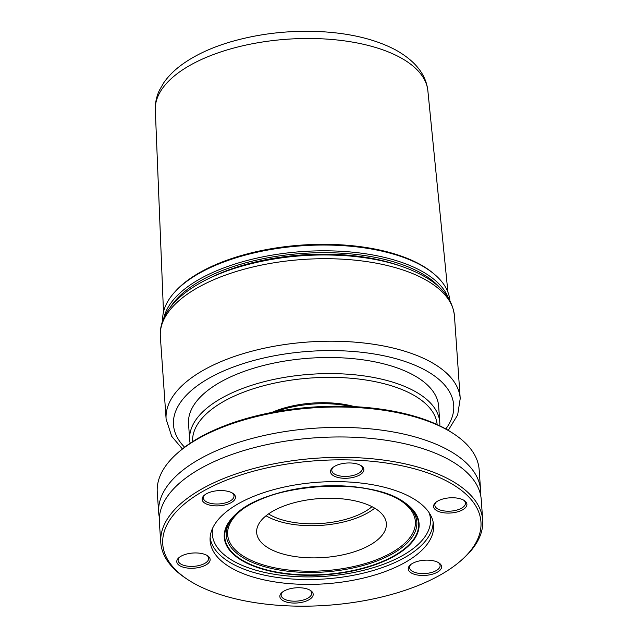<?xml version="1.0" encoding="UTF-8"?>
<svg xmlns="http://www.w3.org/2000/svg" width="638" height="638" viewBox="0 0 638 638"><rect width="100%" height="100%" fill="white"/><g stroke="black" fill="none" stroke-linecap="round" stroke-linejoin="round"><path stroke-width="0.96" d="M350.852 406.478A69.646 31.661 176 0 0 275.52 411.749M309.909 590.118A15.32 6.962 -4 0 1 311.719 593.093A15.32 6.962 -4 0 1 296.917 601.108A15.32 6.962 -4 0 1 281.143 595.23A15.32 6.962 -4 0 1 281.406 593.691A15.32 6.962 -4 0 1 282.522 592.032M454.017 434.015L452.334 432.907A159.484 72.501 176 0 0 178.704 452.039L177.197 453.371A161.342 73.346 -4 0 1 454.017 434.015A161.342 73.346 -4 0 1 479.162 469.775L480.589 490.151A161.342 73.346 176 0 0 314.526 428.242A161.342 73.346 176 0 0 158.687 512.657A161.342 73.346 176 0 0 159.372 517.426M280.13 594.887A16.716 7.6 176 0 0 299.669 602.703A16.716 7.6 176 0 0 310.586 590.525A16.716 7.6 176 0 0 281.908 592.535A16.716 7.6 176 0 0 280.13 594.887M442.469 573.729A159.484 72.501 -4 0 1 187.612 579.495A159.484 72.501 -4 0 1 215.237 484.984A159.484 72.501 -4 0 1 420.745 470.613A159.484 72.501 -4 0 1 461.25 560.355A159.484 72.501 -4 0 1 442.469 573.729M187.955 553.728A16.716 7.6 176 0 0 178.847 557.74A16.716 7.6 176 0 0 183.098 567.15A16.716 7.6 176 0 0 204.631 565.643A16.716 7.6 176 0 0 207.525 555.738A16.716 7.6 176 0 0 187.955 553.728M363.572 471.139A16.716 7.6 176 0 0 361.252 465.756A16.716 7.6 176 0 0 332.573 467.766A16.716 7.6 176 0 0 341.529 478.101A16.716 7.6 176 0 0 363.572 471.139M414.022 574.176A16.716 7.6 176 0 0 435.826 572.956A16.716 7.6 176 0 0 438.976 562.931A16.716 7.6 176 0 0 410.298 564.941A16.716 7.6 176 0 0 414.022 574.176M406.565 561.607A112.009 50.92 176 0 0 433.505 524.292A112.009 50.92 176 0 0 318.298 482.216A112.009 50.92 176 0 0 210.069 539.923A112.009 50.92 176 0 0 283.671 583.076A112.009 50.92 176 0 0 406.565 561.607M455.747 512.298A16.716 7.6 176 0 0 464.312 500.551A16.716 7.6 176 0 0 435.634 502.553A16.716 7.6 176 0 0 437.501 511.038A16.716 7.6 176 0 0 455.747 512.298M229.68 491.85A16.716 7.6 176 0 0 204.184 495.359A16.716 7.6 176 0 0 208.427 504.762A16.716 7.6 176 0 0 229.967 503.254A16.716 7.6 176 0 0 232.862 493.349A16.716 7.6 176 0 0 229.68 491.85M206.848 555.323A15.32 6.962 -4 0 1 208.658 558.298A15.32 6.962 -4 0 1 193.856 566.321A15.32 6.962 -4 0 1 178.09 560.435A15.32 6.962 -4 0 1 179.461 557.237M232.176 492.943A15.32 6.962 -4 0 1 233.986 495.917A15.32 6.962 -4 0 1 219.193 503.932A15.32 6.962 -4 0 1 203.418 498.055A15.32 6.962 -4 0 1 204.798 494.857M360.574 465.341A15.32 6.962 -4 0 1 362.384 468.324A15.32 6.962 -4 0 1 362.121 469.855A15.32 6.962 -4 0 1 345.908 476.411A15.32 6.962 -4 0 1 331.808 470.461A15.32 6.962 -4 0 1 333.188 467.263M463.627 500.136A15.32 6.962 -4 0 1 465.437 503.111A15.32 6.962 -4 0 1 455.197 510.488A15.32 6.962 -4 0 1 434.869 505.248A15.32 6.962 -4 0 1 436.248 502.05M438.298 562.517A15.32 6.962 -4 0 1 440.108 565.499A15.32 6.962 -4 0 1 431.416 572.501A15.32 6.962 -4 0 1 414.844 572.406A15.32 6.962 -4 0 1 409.54 567.637A15.32 6.962 -4 0 1 410.912 564.439M461.25 560.355L462.757 559.024A161.342 73.346 176 0 0 482.687 520.106A161.342 73.346 176 0 0 316.615 458.196A161.342 73.346 176 0 0 160.784 542.619A161.342 73.346 176 0 0 185.937 578.387L187.612 579.495M482.687 520.106L481.259 499.737A161.342 73.346 176 0 0 473.268 479.537A161.342 73.346 176 0 0 315.236 437.82A161.342 73.346 176 0 0 164.484 501.101A161.342 73.346 176 0 0 159.356 522.243L160.784 542.619M158.687 512.657L157.267 492.289A161.342 73.346 -4 0 1 177.197 453.371M480.581 494.968A161.342 73.346 176 0 0 480.589 490.151M271.82 412.443A67.325 30.608 -4 0 1 354.608 406.653M370.662 544.661A65.004 29.547 176 0 0 386.349 523.527A65.004 29.547 176 0 0 319.439 498.589A65.004 29.547 176 0 0 256.659 532.594A65.004 29.547 176 0 0 299.892 557.173A65.004 29.547 176 0 0 370.662 544.661M266.046 515.775A65.004 29.547 176 0 0 368.413 512.481A65.004 29.547 176 0 0 374.713 508.175M268.526 513.909A60.825 27.649 176 0 0 365.255 511.413A60.825 27.649 176 0 0 372.002 506.676M192.596 441.655A122.576 55.721 -4 0 1 311.009 378.007A122.576 55.721 -4 0 1 437.134 424.557M439.789 425.809A125.359 56.989 176 0 0 439.781 422.372A125.359 56.989 176 0 0 310.746 374.267A125.359 56.989 176 0 0 189.669 439.861A125.359 56.989 176 0 0 190.14 443.266M189.669 439.861L188.545 423.768A125.359 56.989 -4 0 1 309.621 358.181A125.359 56.989 -4 0 1 438.657 406.278L439.781 422.372M207.669 279.101A139.291 63.322 -4 0 1 399.571 265.679M427.476 269.116L426.216 268.287A142.537 64.797 176 0 0 181.655 285.385L180.53 286.39A143.933 65.427 -4 0 1 427.476 269.116A143.933 65.427 -4 0 1 449.878 300.626M174.876 291.909A142.776 64.901 -4 0 1 301.718 245.08A142.776 64.901 -4 0 1 433.832 273.798M162.722 320.707A143.933 65.427 -4 0 1 180.53 286.39M448.362 298.026A143.933 65.427 176 0 0 302.173 251.571A143.933 65.427 176 0 0 163.862 317.923M170.537 307.006A142.537 64.797 -4 0 1 302.3 253.438A142.537 64.797 -4 0 1 440.236 288.153M210.117 537.515A111.825 50.833 176 0 0 285.888 578.475A111.825 50.833 176 0 0 406.087 556.783A111.825 50.833 176 0 0 433.122 521.924M212.853 527.714A109.329 49.7 176 0 0 278.304 574.878A109.329 49.7 176 0 0 404.093 554.653A109.329 49.7 176 0 0 429.055 512.601M395.536 555.443A97.662 44.397 176 0 0 339.831 485.805A97.662 44.397 176 0 0 229.664 550.291A97.662 44.397 176 0 0 395.536 555.443M395.137 555.196A97.143 44.166 176 0 0 407.921 505.4A97.143 44.166 176 0 0 318.585 486.339A97.143 44.166 176 0 0 232.774 517.649A97.143 44.166 176 0 0 270.089 570.715A97.143 44.166 176 0 0 395.137 555.196M233.484 516.884A95.509 43.416 176 0 0 271.573 568.466A95.509 43.416 176 0 0 393.774 553.034A95.509 43.416 176 0 0 407.116 504.746M243.134 508.797A94.081 42.77 176 0 0 264.89 565.388A94.081 42.77 176 0 0 392.657 552.085A94.081 42.77 176 0 0 396.429 498.079M160.345 336.617A147.418 67.014 -4 0 1 302.723 259.483A147.418 67.014 -4 0 1 454.455 316.049C452.749 300.275 442.995 287.236 425.171 276.924C405.274 265.544 379.642 258.534 348.276 255.886C310.738 253.079 274.571 256.707 239.76 266.772C191.647 280.991 158.431 307.061 160.345 336.617L166.111 419.118L171.702 436.328L182.396 448.937M448.243 430.347L457.653 414.955L460.221 398.559A147.418 67.014 176 0 0 308.489 341.992A147.418 67.014 176 0 0 166.111 419.118M184.605 447.214A140.448 63.848 -4 0 1 309.143 351.339A140.448 63.848 -4 0 1 445.818 428.951M163.488 312.014L155.313 109.872A136.628 62.109 -4 0 1 287.323 39.213A136.628 62.109 -4 0 1 427.875 90.811L447.908 292.124M407.921 505.4C375.838 474.505 260.256 482.583 232.774 517.649M460.221 398.559L454.455 316.049M155.313 109.872C155.09 103.013 156.493 96.426 159.508 90.102L163.838 82.637C168.392 76.129 174.31 70.204 181.599 64.869C194.781 55.267 211.202 47.579 230.852 41.797C260.982 33.136 292.34 29.834 324.909 31.9C352.974 33.87 376.524 39.867 395.568 49.9C415.33 60.929 426.096 74.566 427.875 90.811"/></g></svg>
